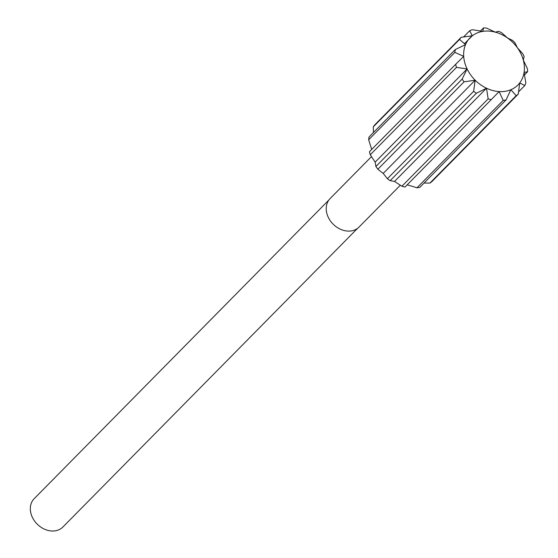 <?xml version="1.0" encoding="UTF-8"?>
<svg xmlns="http://www.w3.org/2000/svg" width="558" height="558" viewBox="0 0 558 558"><rect width="100%" height="100%" fill="white"/><g stroke="black" fill="none" stroke-linecap="round" stroke-linejoin="round"><path stroke-width="0.84" d="M328.92 199.959L34.191 498.678A20.172 16.001 44.6 0 0 32.399 517.405A20.172 16.001 44.6 0 0 62.908 527.01L357.636 228.292M400.295 185.242L359.031 227.071A20.304 16.112 -135.4 0 1 328.32 217.404A20.304 16.112 -135.4 0 1 330.12 198.55L371.447 156.665M455.321 49.536L369.096 136.926A40.343 32.008 44.6 0 0 368.657 139.765L454.875 52.382A40.343 32.008 -135.4 0 1 455.321 49.536L465.525 44.633A33.62 26.672 44.6 0 0 463.698 56.358L454.875 52.382M368.657 139.765L371.726 149.572M461.18 37.288L374.962 124.678A40.343 32.008 44.6 0 0 373.323 126.819L459.541 39.43A40.343 32.008 -135.4 0 1 461.18 37.288L472.284 35.796A33.62 26.672 44.6 0 0 465.525 44.633L459.541 39.43M373.323 126.819L373.386 132.581M463.593 36.933L469.676 30.767A40.343 32.008 -135.4 0 1 472.221 29.7L482.803 31.374A33.62 26.672 44.6 0 0 472.284 35.796L469.676 30.767M480.494 30.962L483.521 27.9A40.343 32.008 -135.4 0 1 486.534 28.081L495.26 32.141A33.62 26.672 44.6 0 0 482.803 31.374L483.521 27.9M498.685 31.318A40.343 32.008 -135.4 0 1 501.649 32.727L507.501 37.951A33.62 26.672 44.6 0 0 495.26 32.141L498.685 31.318M512.544 40.427A40.343 32.008 -135.4 0 1 514.95 42.813L517.419 47.8A33.62 26.672 44.6 0 0 507.501 37.951L512.544 40.427M522.707 53.659A40.343 32.008 -135.4 0 1 524.129 56.609L523.285 59.999A33.62 26.672 44.6 0 0 517.419 47.8L522.707 53.659M527.415 68.718A40.343 32.008 -135.4 0 1 527.61 71.731L524.095 72.428A33.62 26.672 44.6 0 0 523.285 59.999L527.415 68.718M524.541 74.842L527.61 71.731M525.852 83.009A40.343 32.008 -135.4 0 1 524.785 85.555L519.707 82.933A33.62 26.672 44.6 0 0 524.095 72.428L525.852 83.009M518.598 91.826L524.785 85.555M424.031 183.059L429.925 183.087A40.343 32.008 44.6 0 0 432.066 181.441L518.284 94.058A40.343 32.008 -135.4 0 1 516.15 95.697L510.877 89.712A33.62 26.672 44.6 0 0 519.707 82.933L518.284 94.058M429.925 183.087L516.15 95.697M407.166 184.796L416.965 187.788A40.343 32.008 44.6 0 0 419.811 187.335L506.029 99.945A40.343 32.008 -135.4 0 1 503.183 100.398L499.131 91.582A33.62 26.672 44.6 0 0 510.877 89.712L506.029 99.945M416.965 187.788L503.183 100.398M370.261 154.768L456.486 67.385A40.343 32.008 -135.4 0 1 455.656 64.33L369.438 151.72A40.343 32.008 44.6 0 0 370.261 154.768L375.143 162.155L375.911 166.5A40.343 32.008 44.6 0 0 377.864 169.234L383.207 173.426L387.398 178.713A40.343 32.008 44.6 0 0 390.147 180.653L394.534 181.434L401.92 186.246A40.343 32.008 44.6 0 0 404.982 187.056L491.2 99.666A40.343 32.008 -135.4 0 1 488.145 98.857L486.506 88.22A33.62 26.672 44.6 0 0 499.131 91.582L491.2 99.666M401.92 186.246L488.145 98.857M390.147 180.653L476.365 93.263A40.343 32.008 -135.4 0 1 473.623 91.324L475.179 80.213A33.62 26.672 44.6 0 0 486.506 88.22L476.365 93.263M387.398 178.713L473.623 91.324M377.864 169.234L464.082 81.845A40.343 32.008 -135.4 0 1 462.129 79.117L467.109 68.941A33.62 26.672 44.6 0 0 475.179 80.213L464.082 81.845M375.911 166.5L462.129 79.117M455.656 64.33L463.698 56.358A33.62 26.672 44.6 0 0 467.109 68.941L456.486 67.385M375.143 162.155L467.109 68.941M383.207 173.426L475.179 80.213M394.534 181.434L486.506 88.22M464.507 43.677L472.284 35.796"/></g></svg>
